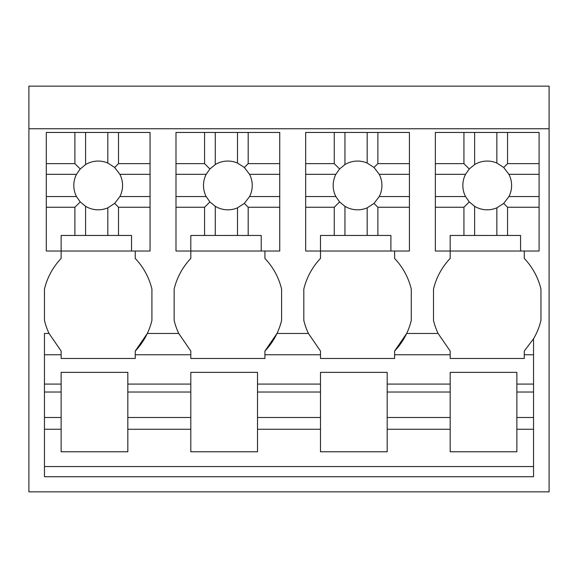 <?xml version="1.0" encoding="UTF-8"?>
<svg xmlns="http://www.w3.org/2000/svg" width="578" height="578" viewBox="0 0 578 578"><rect width="100%" height="100%" fill="white"/><g stroke="black" fill="none" stroke-linecap="round" stroke-linejoin="round"><path stroke-width="0.87" d="M28.9 128.757L28.9 491.856L549.1 491.856L549.1 128.757L28.9 128.757L28.9 86.144L549.1 86.144L549.1 128.757M533.537 354.755L524.275 354.755L524.275 351.063L533.537 338.78L533.537 476.727L44.463 476.727L44.463 333.463L49.058 333.463A67.178 67.178 0 0 1 44.463 320.414L44.463 289.079A67.156 67.156 0 0 1 61.138 258.431L61.138 235.463L74.894 235.463L74.894 207.256L80.226 201.924L85.587 206.31A24.377 24.377 0 0 0 107.819 207.834L107.819 235.463L85.587 235.463L85.587 206.31M135.238 251.025L135.238 258.431A67.156 67.156 0 0 1 151.913 289.079L151.913 320.414A67.178 67.178 0 0 1 147.318 333.463L178.739 333.463A67.178 67.178 0 0 1 174.144 320.414L174.144 289.079A67.156 67.156 0 0 1 190.812 258.431L190.812 235.463L204.569 235.463L204.569 207.256L209.901 201.924L215.269 206.31A24.377 24.377 0 0 0 237.5 207.834L237.5 235.463L215.269 235.463L215.269 206.31M264.919 251.025L264.919 258.431A67.156 67.156 0 0 1 281.587 289.079L281.587 320.414A67.178 67.178 0 0 1 276.992 333.463L308.414 333.463A67.178 67.178 0 0 1 303.818 320.414L303.818 289.079A67.156 67.156 0 0 1 320.494 258.431L320.494 235.463L334.25 235.463L334.25 207.256L339.582 201.924L344.95 206.31A24.377 24.377 0 0 0 367.182 207.834L367.182 235.463L344.95 235.463L344.95 206.31M394.593 251.025L394.593 258.431A67.156 67.156 0 0 1 411.269 289.079L411.269 320.414A67.178 67.178 0 0 1 406.674 333.463L438.095 333.463A67.178 67.178 0 0 1 433.5 320.414L433.5 289.079A67.156 67.156 0 0 1 450.175 258.431L450.175 235.463L463.932 235.463L463.932 207.256L469.264 201.924L474.625 206.31A24.377 24.377 0 0 0 496.856 207.834L496.856 235.463L474.625 235.463L474.625 206.31M524.275 251.025L524.275 258.431A67.156 67.156 0 0 1 540.95 289.079L540.95 320.414A67.178 67.178 0 0 1 533.537 338.78L533.537 338.78M44.463 466.547L533.537 466.547M49.058 333.463L61.138 351.063L61.138 354.755L44.463 354.755M135.238 351.063A67.178 67.178 0 0 0 147.318 333.463L135.238 351.063L135.238 358.468L61.138 358.468L61.138 354.755M524.275 354.755L524.275 358.468L450.175 358.468L450.175 354.755L394.593 354.755L394.593 358.468L320.494 358.468L320.494 354.755L264.919 354.755L264.919 358.468L190.812 358.468L190.812 354.755L135.238 354.755M44.463 384.081L61.138 384.081L61.138 372.362L127.825 372.362L127.825 429.259L190.812 429.259L190.812 451.772L257.506 451.772L257.506 429.259L320.494 429.259L320.494 451.772L387.188 451.772L387.188 429.259L450.175 429.259L450.175 451.772L516.862 451.772L516.862 429.259L533.537 429.259M127.825 429.259L127.825 451.772L61.138 451.772L61.138 429.259L44.463 429.259M44.463 417.482L61.138 417.482L61.138 429.259M44.463 392.021L61.138 392.021L61.138 417.482M61.138 384.081L61.138 392.021M127.825 384.081L190.812 384.081L190.812 429.259M533.537 384.081L516.862 384.081L516.862 372.362L450.175 372.362L450.175 384.081L387.188 384.081L387.188 372.362L320.494 372.362L320.494 384.081L257.506 384.081L257.506 372.362L190.812 372.362L190.812 384.081M127.825 417.482L190.812 417.482M127.825 392.021L190.812 392.021M450.175 354.755L450.175 351.063L438.095 333.463M516.862 384.081L516.862 392.021L533.537 392.021M516.862 392.021L516.862 417.482L533.537 417.482M516.862 417.482L516.862 429.259M387.188 384.081L387.188 392.021L450.175 392.021L450.175 429.259M450.175 384.081L450.175 392.021M387.188 392.021L387.188 417.482L450.175 417.482M387.188 417.482L387.188 429.259M190.812 354.755L190.812 351.063L178.739 333.463M257.506 384.081L257.506 417.482L320.494 417.482L320.494 429.259M257.506 417.482L257.506 429.259M264.919 351.063A67.178 67.178 0 0 0 276.992 333.463L264.919 351.063L264.919 354.755M320.494 354.755L320.494 351.063L308.414 333.463M257.506 392.021L320.494 392.021L320.494 417.482M320.494 384.081L320.494 392.021M394.593 351.063A67.178 67.178 0 0 0 406.674 333.463L394.593 351.063L394.593 354.755M74.894 235.463L85.587 235.463M118.512 235.463L118.512 207.256L150.056 207.256L150.056 251.025L131.531 251.025L131.531 235.463L107.819 235.463M118.512 207.256L114.668 203.405L107.819 207.834M107.819 163.047A24.377 24.377 0 0 0 85.587 164.571L85.587 132.456L107.819 132.456L107.819 163.047L114.668 167.483L119.877 174.325L150.056 174.325L150.056 207.256M114.668 203.405L119.877 196.556A24.377 24.377 0 0 0 119.877 174.325M80.226 201.924L76.491 196.556A24.377 24.377 0 0 1 76.491 174.325L80.226 168.964L85.587 164.571M46.312 163.632L74.894 163.632L74.894 132.456L46.312 132.456L46.312 196.556L76.491 196.556M46.312 196.556L46.312 207.256L74.894 207.256M46.312 207.256L46.312 251.025L131.531 251.025M119.877 196.556L150.056 196.556M118.512 163.632L150.056 163.632L150.056 132.456L118.512 132.456L118.512 163.632L114.668 167.483M118.512 132.456L107.819 132.456M150.056 163.632L150.056 174.325M46.312 174.325L76.491 174.325M74.894 163.632L80.226 168.964M74.894 132.456L85.587 132.456M204.569 235.463L215.269 235.463M248.193 235.463L248.193 207.256L279.738 207.256L279.738 251.025L261.213 251.025L261.213 235.463L237.5 235.463M248.193 207.256L244.342 203.405L237.5 207.834M237.5 163.047A24.377 24.377 0 0 0 215.269 164.571L215.269 132.456L237.5 132.456L237.5 163.047L244.342 167.483L249.559 174.325L279.738 174.325L279.738 207.256M244.342 203.405L249.559 196.556A24.377 24.377 0 0 0 249.559 174.325M209.901 201.924L206.173 196.556A24.377 24.377 0 0 1 206.173 174.325L209.901 168.964L215.269 164.571M175.994 163.632L204.569 163.632L204.569 132.456L175.994 132.456L175.994 196.556L206.173 196.556M175.994 196.556L175.994 207.256L204.569 207.256M175.994 207.256L175.994 251.025L261.213 251.025M249.559 196.556L279.738 196.556M248.193 163.632L279.738 163.632L279.738 132.456L248.193 132.456L248.193 163.632L244.342 167.483M248.193 132.456L237.5 132.456M279.738 163.632L279.738 174.325M175.994 174.325L206.173 174.325M204.569 163.632L209.901 168.964M204.569 132.456L215.269 132.456M334.25 235.463L344.95 235.463M377.875 235.463L377.875 207.256L409.419 207.256L409.419 251.025L390.894 251.025L390.894 235.463L367.182 235.463M377.875 207.256L374.024 203.405L367.182 207.834M367.182 163.047A24.377 24.377 0 0 0 344.95 164.571L344.95 132.456L367.182 132.456L367.182 163.047L374.024 167.483L379.24 174.325L409.419 174.325L409.419 207.256M374.024 203.405L379.24 196.556A24.377 24.377 0 0 0 379.24 174.325M339.582 201.924L335.854 196.556A24.377 24.377 0 0 1 335.854 174.325L339.582 168.964L344.95 164.571M305.675 163.632L334.25 163.632L334.25 132.456L305.675 132.456L305.675 196.556L335.854 196.556M305.675 196.556L305.675 207.256L334.25 207.256M305.675 207.256L305.675 251.025L390.894 251.025M379.24 196.556L409.419 196.556M377.875 163.632L409.419 163.632L409.419 132.456L377.875 132.456L377.875 163.632L374.024 167.483M377.875 132.456L367.182 132.456M409.419 163.632L409.419 174.325M305.675 174.325L335.854 174.325M334.25 163.632L339.582 168.964M334.25 132.456L344.95 132.456M463.932 235.463L474.625 235.463M507.556 235.463L507.556 207.256L539.093 207.256L539.093 251.025L520.568 251.025L520.568 235.463L496.856 235.463M507.556 207.256L503.705 203.405L496.856 207.834M496.856 163.047A24.377 24.377 0 0 0 474.625 164.571L474.625 132.456L496.856 132.456L496.856 163.047L503.705 167.483L508.922 174.325L539.093 174.325L539.093 207.256M503.705 203.405L508.922 196.556A24.377 24.377 0 0 0 508.922 174.325M469.264 201.924L465.528 196.556A24.377 24.377 0 0 1 465.528 174.325L469.264 168.964L474.625 164.571M435.35 163.632L463.932 163.632L463.932 132.456L435.35 132.456L435.35 196.556L465.528 196.556M435.35 196.556L435.35 207.256L463.932 207.256M435.35 207.256L435.35 251.025L520.568 251.025M508.922 196.556L539.093 196.556M507.556 163.632L539.093 163.632L539.093 132.456L507.556 132.456L507.556 163.632L503.705 167.483M507.556 132.456L496.856 132.456M539.093 163.632L539.093 174.325M435.35 174.325L465.528 174.325M463.932 163.632L469.264 168.964M463.932 132.456L474.625 132.456"/></g></svg>
